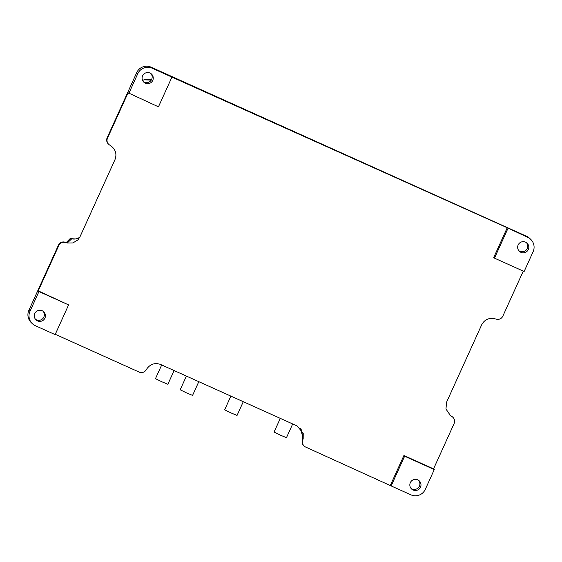 <?xml version="1.0" encoding="UTF-8"?>
<svg xmlns="http://www.w3.org/2000/svg" width="562" height="562" viewBox="0 0 562 562"><rect width="100%" height="100%" fill="white"/><g stroke="black" fill="none" stroke-linecap="round" stroke-linejoin="round"><path stroke-width="0.84" d="M161.694 364.963L155.477 378.655L161.856 381.781L167.862 384.275L174.094 370.548M186.401 376.09L180.184 389.782L186.563 392.908L192.576 395.402L198.8 381.675M230.87 396.119L224.66 409.81L231.038 412.937L237.045 415.43L243.276 401.704M280.29 418.367L274.08 432.059L280.452 435.185L286.465 437.679L292.69 423.952M417.721 479.836A5.592 5.571 -45.9 0 1 420.018 488.055A5.592 5.571 -45.9 0 1 411.517 488.94A5.592 5.571 -45.9 0 1 417.721 479.836M418.725 480.426A5.592 5.571 -45.9 0 1 411.012 488.378M42.164 310.723A5.592 5.571 -45.9 0 1 44.461 318.942A5.592 5.571 -45.9 0 1 35.961 319.82A5.592 5.571 -45.9 0 1 42.164 310.723M43.169 311.306A5.592 5.571 -45.9 0 1 35.455 319.258M149.984 73.032A5.592 5.571 -45.9 0 1 152.281 81.251A5.592 5.571 -45.9 0 1 143.781 82.136A5.592 5.571 -45.9 0 1 149.984 73.032M150.988 73.622A5.592 5.571 -45.9 0 1 143.275 81.574M525.54 242.152A5.592 5.571 -45.9 0 1 527.837 250.371A5.592 5.571 -45.9 0 1 519.337 251.256A5.592 5.571 -45.9 0 1 525.54 242.152M526.545 242.742A5.592 5.571 -45.9 0 1 518.831 250.694M302.616 440.756A5.437 5.416 134.1 0 0 304.084 445.996L303.726 445.645A5.437 5.416 -45.9 0 1 302.258 440.411L302.616 440.756L303.178 438.599L303.227 433.323L297.158 425.968L160.683 364.506C155.302 362.574 150.806 363.86 147.188 368.356L145.93 370.203A5.437 5.416 134.1 0 1 139.207 372.1L55.273 334.306M301.042 428.925L303.037 437.341L302.258 440.411M507.957 228.439L494.483 258.148L524.128 271.502L533.113 251.692A10.882 10.833 -45.9 0 0 527.725 237.34L507.233 227.736L493.759 257.445L494.483 258.148M128.803 93.482L137.788 73.671A10.882 10.833 -45.9 0 1 152.169 68.22L171.93 77.12L158.456 106.829L128.08 92.779L107.504 138.14A5.437 5.416 134.1 0 0 109.379 144.856L111.213 146.113C115.695 149.703 116.959 154.199 115.006 159.587L79.923 236.925L77.879 239.953L72.856 242.946L67.264 242.995L64.742 242.103L67.264 242.995M171.93 77.12L507.233 227.736M434.278 469.572L425.293 489.376A10.882 10.833 -45.9 0 1 410.92 494.834L391.152 485.933L404.633 456.218L434.278 469.572L433.555 468.87L454.131 423.509A5.437 5.416 134.1 0 0 452.262 416.793L451.904 416.442A5.437 5.416 -45.9 0 1 452.621 417.025L452.979 417.376M451.904 416.442L449.347 414.693M108.656 144.272L108.297 143.921A5.437 5.416 -45.9 0 1 107.145 137.788L136.707 72.624A10.882 10.833 -45.9 0 1 151.08 67.166L526.636 236.286A10.882 10.833 -45.9 0 1 529.727 238.379L530.809 239.433M32.273 323.621A10.882 10.833 -45.9 0 1 29.969 311.362L38.954 291.552L68.606 304.906L55.125 334.615L35.364 325.714A10.882 10.833 -45.9 0 1 32.273 323.621L31.191 322.567A10.882 10.833 -45.9 0 1 28.887 310.308L58.448 245.137A5.437 5.416 -45.9 0 1 64.742 242.103M66.337 242.503L69.126 239.588A2.719 2.719 43.7 0 1 71.683 238.815A10.882 10.868 -136.3 0 0 79.607 237.557L75.456 238.962L71.845 238.71L67.468 242.791M38.954 291.552L38.23 290.849L58.813 245.489L58.448 245.137M449.586 414.861L450.422 415.536L445.947 409.017L446.635 402.062L481.718 324.724C484.486 319.701 488.701 317.678 494.37 318.654L496.534 319.202A5.437 5.416 134.1 0 0 502.828 316.16L523.264 271.109M450.422 415.536L452.262 416.793M304.084 445.996A5.437 5.416 134.1 0 0 305.63 447.043L391.152 485.933M151.255 80.106L144.012 79.825M69.126 239.588L69.266 239.447A2.719 2.719 44.5 0 1 71.845 238.71L74.044 239.019M65.108 242.454A5.437 5.416 134.1 0 0 58.813 245.489M142.572 80.408A10.882 10.833 -45.9 0 0 144.055 79.825A2.719 2.669 -88.5 0 1 145.298 79.544L144.012 79.818A2.719 2.712 -128.1 0 1 144.729 79.593M404.633 456.218L403.909 455.515L390.428 485.231M403.909 455.515L433.555 468.87M38.23 290.849L68.606 304.906M303.178 438.599L302.96 437.686M28.887 310.308L29.969 311.362M136.707 72.624L137.788 73.671M107.145 137.788L107.504 138.14M151.08 67.166L152.169 68.22M526.636 236.286L527.725 237.34M144.012 79.818L142.249 80.485M300.649 428.483L302.897 437.924M69.266 239.447C69.063 239.082 69.92 238.836 71.838 238.702M151.705 79.27L145.298 79.544"/></g></svg>

